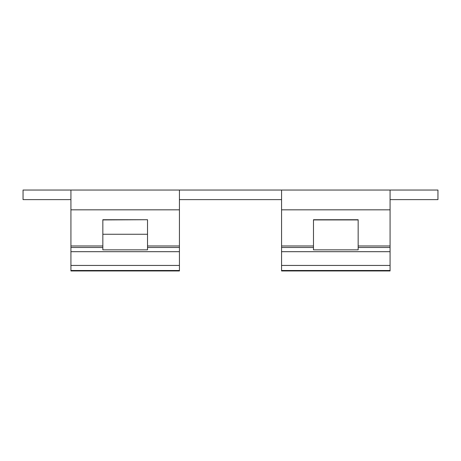 <?xml version="1.0" encoding="UTF-8"?>
<svg xmlns="http://www.w3.org/2000/svg" width="461" height="461" viewBox="0 0 461 461"><rect width="100%" height="100%" fill="white"/><g stroke="black" fill="none" stroke-linecap="round" stroke-linejoin="round"><path stroke-width="0.69" d="M147.52 249.85L102.838 249.85L147.52 249.85L147.52 247.488L179.433 247.488L179.433 251.689L70.925 251.689L70.925 247.488L102.838 247.488L102.838 249.85L102.838 245.961L70.925 245.961L70.925 270.486L70.925 251.689L179.433 251.689L179.433 265.444L70.925 265.444L179.433 265.444L179.433 270.486L70.925 270.486L70.925 270.959L70.925 270.486L179.433 270.486L179.433 245.961L179.433 247.488L147.52 247.488L147.52 245.961L179.433 245.961L147.52 245.961L147.52 219.718L102.838 219.718L102.838 247.488L70.925 247.488L70.925 209.83L70.925 245.961L102.838 245.961L102.838 219.718L147.52 219.718L102.838 219.926L147.52 219.718L147.52 249.85M102.838 234.263L147.52 234.263L102.838 234.263M390.075 270.486L281.567 270.486L281.567 270.959L390.075 270.959L390.075 265.444L390.075 270.486L281.567 270.486L281.567 265.444L390.075 265.444L390.075 251.689L281.567 251.689L281.567 247.488L313.48 247.488L313.48 249.85L358.162 249.85L358.162 247.488L390.075 247.488L390.075 265.444L281.567 265.444L281.567 251.689L390.075 251.689L390.075 245.961L390.075 247.488L358.162 247.488L358.162 245.961L390.075 245.961L358.162 245.961L358.162 219.718L313.48 219.718L313.48 245.961L281.567 245.961L281.567 209.83L390.075 209.83L390.075 199.619L437.95 199.619L390.075 199.619L390.075 190.041L437.95 190.041L179.433 190.041L281.567 190.041L281.567 209.83L390.075 209.83L390.075 245.961L390.075 199.619L437.95 199.619L390.075 199.619L390.075 190.041M70.925 190.041L70.925 209.83L179.433 209.83L179.433 199.619L281.567 199.619L179.433 199.619L179.433 190.041L70.925 190.041L70.925 199.619L23.05 199.619L70.925 199.619L23.05 199.619L23.05 190.041L70.925 190.041L23.05 190.041L23.05 199.619L70.925 199.619L70.925 209.83L179.433 209.83L179.433 245.961L179.433 190.041M437.95 190.041L437.95 199.619L437.95 190.041M281.567 247.488L281.567 245.961L313.48 245.961L313.48 247.488L281.567 247.488M358.162 219.926L313.48 219.926L358.162 219.718L313.48 219.926L313.48 249.85L358.162 249.85L358.162 219.718M179.433 270.959L70.925 270.959L179.433 270.959L179.433 270.486M390.075 270.959L281.567 270.959L281.567 190.041"/></g></svg>
